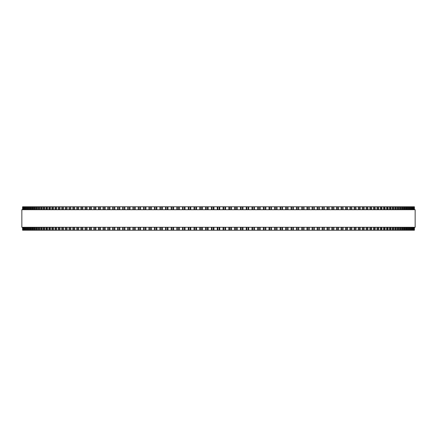 <?xml version="1.0" encoding="UTF-8"?>
<svg xmlns="http://www.w3.org/2000/svg" width="437" height="437" viewBox="0 0 437 437"><rect width="100%" height="100%" fill="white"/><g stroke="black" fill="none" stroke-linecap="round" stroke-linejoin="round"><path stroke-width="0.66" d="M414.407 230.212L414.407 227.284L414.407 230.212L194.039 230.212L194.044 227.284M414.407 206.788L414.407 209.716L414.407 206.788L194.039 206.788L194.044 209.716M194.039 227.284L194.039 230.212L171.178 230.212L171.189 227.284M194.039 209.716L194.039 206.788L171.178 206.788L171.189 209.716M171.178 227.284L171.178 230.212L165.552 230.212L165.568 227.284M171.178 209.716L171.178 206.788L165.552 206.788L165.568 209.716M165.552 227.284L165.552 230.212L159.975 230.212L159.997 227.284M165.552 209.716L165.552 206.788L159.975 206.788L159.997 209.716M159.975 227.284L159.975 230.212L154.447 230.212L154.474 227.284M159.975 209.716L159.975 206.788L154.447 206.788L154.474 209.716M154.447 227.284L154.447 230.212L148.973 230.212L149.012 227.284M154.447 209.716L154.447 206.788L148.973 206.788L149.012 209.716M148.973 227.284L148.973 230.212L143.604 230.212M148.973 209.716L148.973 206.788L143.604 206.788M143.565 227.284L143.565 230.212L138.267 230.212M143.565 209.716L143.565 206.788L138.267 206.788M138.223 227.284L138.223 230.212L133.001 230.212M138.223 209.716L138.223 206.788L133.001 206.788M132.946 227.284L132.946 230.212L127.812 230.212M132.946 209.716L132.946 206.788L127.812 206.788M127.751 227.284L127.751 230.212L122.704 230.212M127.751 209.716L127.751 206.788L122.704 206.788M122.633 227.284L122.633 230.212L117.679 230.212M122.633 209.716L122.633 206.788L117.679 206.788M117.597 227.284L117.597 230.212L112.741 230.212M117.597 209.716L117.597 206.788L112.741 206.788M112.653 227.284L112.653 230.212L107.901 230.212M112.653 209.716L112.653 206.788L107.901 206.788M107.802 227.284L107.802 230.212L69.013 230.212L69.161 227.284M107.802 209.716L107.802 206.788L69.013 206.788L69.161 209.716M69.013 227.284L69.013 230.212L65.321 230.212L65.452 227.284M69.013 209.716L69.013 206.788L65.321 206.788L65.452 209.716M65.321 227.284L65.321 230.212L61.754 230.212L61.879 227.284M65.321 209.716L65.321 206.788L61.754 206.788L61.879 209.716M61.754 227.284L61.754 230.212L58.334 230.212L58.443 227.284M61.754 209.716L61.754 206.788L58.334 206.788L58.443 209.716M58.334 227.284L58.334 230.212L55.051 230.212L55.155 227.284M58.334 209.716L58.334 206.788L55.051 206.788L55.155 209.716M55.051 227.284L55.051 230.212L51.91 230.212L52.003 227.284M55.051 209.716L55.051 206.788L51.91 206.788L52.003 209.716M51.91 227.284L51.91 230.212L48.922 230.212L49.004 227.284M51.91 209.716L51.91 206.788L48.922 206.788L49.004 209.716M48.922 227.284L48.922 230.212L46.082 230.212L46.153 227.284M48.922 209.716L48.922 206.788L46.082 206.788L46.153 209.716M46.082 227.284L46.082 230.212L43.394 230.212L43.46 227.284M46.082 209.716L46.082 206.788L43.394 206.788L43.46 209.716M43.394 227.284L43.394 230.212L40.859 230.212L40.914 227.284M43.394 209.716L43.394 206.788L40.859 206.788L40.914 209.716M40.859 227.284L40.859 230.212L38.483 230.212L38.532 227.284M40.859 209.716L40.859 206.788L38.483 206.788L38.532 209.716M38.483 227.284L38.483 230.212L36.266 230.212L36.309 227.284M38.483 209.716L38.483 206.788L36.266 206.788L36.309 209.716M36.266 227.284L36.266 230.212L34.206 230.212L34.244 227.284M36.266 209.716L36.266 206.788L34.206 206.788L34.244 209.716M34.206 227.284L34.206 230.212L32.316 230.212L32.343 227.284M34.206 209.716L34.206 206.788L32.316 206.788L32.343 209.716M32.316 227.284L32.316 230.212L30.585 230.212L30.612 227.284M32.316 209.716L32.316 206.788L30.585 206.788L30.612 209.716M30.585 227.284L30.585 230.212L27.624 230.212L27.64 227.284M30.585 209.716L30.585 206.788L27.624 206.788L27.64 209.716M27.624 227.284L27.624 230.212L24.456 230.212L24.461 227.284M27.624 209.716L27.624 206.788L24.456 206.788L24.461 209.716M24.456 209.716L24.456 206.788L22.593 206.788L22.593 209.716L22.593 206.788M24.456 227.284L24.456 230.212L22.593 230.212L22.593 227.284L22.593 230.212M414.369 206.788L414.369 209.716L414.369 206.788M414.369 230.212L414.369 227.284L414.369 230.212M414.172 206.788L414.172 209.716L414.172 206.788M414.172 230.212L414.172 227.284L414.172 230.212M413.801 206.788L413.801 209.716L413.801 206.788M413.801 230.212L413.801 227.284L413.801 230.212M413.255 206.788L413.255 209.716L413.26 206.788M413.255 230.212L413.255 227.284L413.26 230.212M412.539 209.716L412.539 206.788L412.544 209.716M412.539 227.284L412.539 230.212L412.544 227.284M411.649 206.788L411.649 209.716L411.659 206.788M411.649 230.212L411.649 227.284L411.659 230.212M410.589 206.788L410.589 209.716L410.6 206.788M410.589 230.212L410.589 227.284L410.6 230.212M409.36 209.716L409.36 206.788L409.376 209.716M409.36 227.284L409.36 230.212L409.376 227.284M407.956 206.788L407.956 209.716L407.978 206.788M407.956 230.212L407.956 227.284L407.978 230.212M406.388 209.716L406.388 206.788L406.415 209.716M406.388 227.284L406.388 230.212L406.415 227.284M404.657 209.716L404.657 206.788L404.684 209.716M404.657 227.284L404.657 230.212L404.684 227.284M402.756 209.716L402.756 206.788L402.794 209.716M402.756 227.284L402.756 230.212L402.794 227.284M400.691 209.716L400.691 206.788L400.734 209.716M400.691 227.284L400.691 230.212L400.734 227.284M398.468 209.716L398.468 206.788L398.517 209.716M398.468 227.284L398.468 230.212L398.517 227.284M396.086 209.716L396.086 206.788L396.141 209.716M396.086 227.284L396.086 230.212L396.141 227.284M393.54 209.716L393.54 206.788L393.606 209.716M393.54 227.284L393.54 230.212L393.606 227.284M390.847 209.716L390.847 206.788L390.918 209.716M390.847 227.284L390.847 230.212L390.918 227.284M387.996 209.716L387.996 206.788L388.078 209.716M387.996 227.284L387.996 230.212L388.078 227.284M384.997 209.716L384.997 206.788L385.09 209.716M384.997 227.284L384.997 230.212L385.09 227.284M381.845 209.716L381.845 206.788L381.949 209.716M381.845 227.284L381.845 230.212L381.949 227.284M378.557 209.716L378.557 206.788L378.666 209.716M378.557 227.284L378.557 230.212L378.666 227.284M375.121 209.716L375.121 206.788L375.246 209.716M375.121 227.284L375.121 230.212L375.246 227.284M371.548 209.716L371.548 206.788L371.679 209.716M371.548 227.284L371.548 230.212L371.679 227.284M367.839 209.716L367.839 206.788L367.987 209.716M367.839 227.284L367.839 230.212L367.987 227.284M355.931 209.716L355.931 206.788L356.117 209.716M355.931 227.284L355.931 230.212L356.117 227.284M351.758 206.788L351.911 209.716M351.758 230.212L351.911 227.284M347.448 206.788L347.59 209.716M347.448 230.212L347.59 227.284M343.023 206.788L343.149 209.716M343.023 230.212L343.149 227.284M338.484 206.788L338.604 209.716M338.484 230.212L338.604 227.284M333.846 206.788L333.955 209.716M333.846 230.212L333.955 227.284M329.099 206.788L329.198 209.716M329.099 230.212L329.198 227.284M324.259 206.788L324.347 209.716M324.259 230.212L324.347 227.284M319.321 206.788L319.403 209.716M319.321 230.212L319.403 227.284M314.296 206.788L314.367 209.716M314.296 230.212L314.367 227.284M309.188 206.788L309.249 209.716M309.188 230.212L309.249 227.284M303.999 206.788L304.054 209.716M303.999 230.212L304.054 227.284M298.733 206.788L298.777 209.716M298.733 230.212L298.777 227.284M293.396 206.788L293.435 209.716M293.396 230.212L293.435 227.284M287.988 209.716L287.988 206.788L288.027 209.716M287.988 227.284L287.988 230.212L288.027 227.284M282.526 209.716L282.526 206.788L282.553 209.716M282.526 227.284L282.526 230.212L282.553 227.284M277.003 209.716L277.003 206.788L277.025 209.716M277.003 227.284L277.003 230.212L277.025 227.284M271.432 209.716L271.432 206.788L271.448 209.716M271.432 227.284L271.432 230.212L271.448 227.284M265.811 209.716L265.811 206.788L265.822 209.716M265.811 227.284L265.811 230.212L265.822 227.284M260.146 206.788L260.146 209.716L260.157 206.788M260.146 230.212L260.146 227.284L260.157 230.212M254.443 206.788L254.443 209.716L254.454 206.788M254.443 230.212L254.443 227.284L254.454 230.212M248.713 206.788L248.713 209.716L248.719 206.788M248.713 230.212L248.713 227.284L248.719 230.212M242.956 209.716L242.956 206.788L242.961 209.716M242.956 227.284L242.956 230.212L242.961 227.284M237.176 206.788L237.176 209.716L237.176 206.788M237.176 230.212L237.176 227.284L237.176 230.212M231.381 206.788L231.381 209.716L231.381 206.788M231.381 230.212L231.381 227.284L231.381 230.212M225.568 206.788L225.568 209.716L225.568 206.788M225.568 230.212L225.568 227.284L225.568 230.212M415.15 209.716L21.85 209.716L21.85 227.284L415.15 227.284L415.15 209.716M217.244 230.212L217.244 227.284M217.244 209.716L217.244 206.788M213.939 230.212L213.939 227.284M213.939 209.716L213.939 206.788M213.311 230.212L213.311 227.284M213.311 209.716L213.311 206.788M212.021 230.212L212.021 227.284M212.021 209.716L212.021 206.788M211.432 230.212L211.432 227.284L211.432 230.212M211.432 209.716L211.432 206.788L211.432 209.716M208.127 230.212L208.127 227.284M208.127 209.716L208.127 206.788M207.482 230.212L207.482 227.284M207.482 209.716L207.482 206.788M206.198 230.212L206.198 227.284M206.198 209.716L206.198 206.788M205.619 230.212L205.619 227.284L205.619 230.212M205.619 209.716L205.619 206.788L205.619 209.716M202.326 230.212L202.326 227.284M202.326 209.716L202.326 206.788M201.665 230.212L201.665 227.284M201.665 209.716L201.665 206.788M200.381 230.212L200.381 227.284M200.381 209.716L200.381 206.788M199.824 230.212L199.824 227.284L199.824 230.212M199.824 209.716L199.824 206.788L199.824 209.716M196.541 230.212L196.541 227.284M196.541 209.716L196.541 206.788M195.858 230.212L195.858 227.284M195.858 209.716L195.858 206.788M194.58 230.212L194.58 227.284M194.58 209.716L194.58 206.788M190.772 230.212L190.772 227.284M190.772 209.716L190.772 206.788M190.073 230.212L190.073 227.284M190.073 209.716L190.073 206.788M188.8 230.212L188.8 227.284M188.8 209.716L188.8 206.788M188.287 230.212L188.287 227.284L188.281 230.212M188.287 209.716L188.287 206.788L188.281 209.716M185.026 230.212L185.026 227.284M185.026 209.716L185.026 206.788M184.316 230.212L184.316 227.284M184.316 209.716L184.316 206.788M183.048 230.212L183.048 227.284M183.048 209.716L183.048 206.788M182.557 230.212L182.557 227.284L182.546 230.212M182.557 209.716L182.557 206.788L182.546 209.716M179.312 230.212L179.312 227.284M179.312 209.716L179.312 206.788M178.591 230.212L178.591 227.284M178.591 209.716L178.591 206.788M177.329 230.212L177.329 227.284M177.329 209.716L177.329 206.788M176.854 230.212L176.854 227.284L176.843 230.212M176.854 209.716L176.854 206.788L176.843 209.716M173.631 230.212L173.631 227.284M173.631 209.716L173.631 206.788M172.894 230.212L172.894 227.284M172.894 209.716L172.894 206.788M171.643 230.212L171.643 227.284M171.643 209.716L171.643 206.788M167.994 230.212L167.994 227.284M167.994 209.716L167.994 206.788M167.245 230.212L167.245 227.284M167.245 209.716L167.245 206.788M166 230.212L166 227.284M166 209.716L166 206.788M162.4 230.212L162.4 227.284M162.4 209.716L162.4 206.788M161.635 230.212L161.635 227.284M161.635 209.716L161.635 206.788M160.406 230.212L160.406 227.284M160.406 209.716L160.406 206.788M156.856 230.212L156.856 227.284M156.856 209.716L156.856 206.788M156.08 230.212L156.08 227.284M156.08 209.716L156.08 206.788M154.862 230.212L154.862 227.284M154.862 209.716L154.862 206.788M151.36 230.212L151.36 227.284M151.36 209.716L151.36 206.788M150.579 230.212L150.579 227.284M150.579 209.716L150.579 206.788M149.372 230.212L149.372 227.284M149.372 209.716L149.372 206.788M145.931 230.212L145.931 227.284M145.931 209.716L145.931 206.788M145.139 230.212L145.139 227.284M145.139 209.716L145.139 206.788M143.948 230.212L143.948 227.284M143.948 209.716L143.948 206.788M140.567 230.212L140.567 227.284M140.567 209.716L140.567 206.788M139.764 230.212L139.764 227.284M139.764 209.716L139.764 206.788M138.584 230.212L138.584 227.284M138.584 209.716L138.584 206.788M135.268 230.212L135.268 227.284M135.268 209.716L135.268 206.788M134.454 230.212L134.454 227.284M134.454 209.716L134.454 206.788M133.296 230.212L133.296 227.284M133.296 209.716L133.296 206.788M130.046 230.212L130.046 227.284M130.046 209.716L130.046 206.788M129.226 230.212L129.226 227.284M129.226 209.716L129.226 206.788M128.079 230.212L128.079 227.284M128.079 209.716L128.079 206.788M124.9 230.212L124.9 227.284M124.9 209.716L124.9 206.788M124.07 230.212L124.07 227.284M124.07 209.716L124.07 206.788M122.944 230.212L122.944 227.284M122.944 209.716L122.944 206.788M119.836 230.212L119.836 227.284M119.836 209.716L119.836 206.788M119.001 230.212L119.001 227.284M119.001 209.716L119.001 206.788M117.897 230.212L117.897 227.284M117.897 209.716L117.897 206.788M114.86 230.212L114.86 227.284M114.86 209.716L114.86 206.788M114.024 230.212L114.024 227.284M114.024 209.716L114.024 206.788M112.937 230.212L112.937 227.284M112.937 209.716L112.937 206.788M109.977 230.212L109.977 227.284M109.977 209.716L109.977 206.788M109.135 230.212L109.135 227.284M109.135 209.716L109.135 206.788M108.07 230.212L108.07 227.284M108.07 209.716L108.07 206.788M105.191 230.212L105.191 227.284M105.191 209.716L105.191 206.788M104.345 230.212L104.345 227.284M104.345 209.716L104.345 206.788M103.301 230.212L103.301 227.284M103.301 209.716L103.301 206.788M100.505 230.212L100.505 227.284M100.505 209.716L100.505 206.788M99.652 230.212L99.652 227.284M99.652 209.716L99.652 206.788M98.636 230.212L98.636 227.284M98.636 209.716L98.636 206.788M95.927 230.212L95.927 227.284M95.927 209.716L95.927 206.788M95.069 230.212L95.069 227.284M95.069 209.716L95.069 206.788M94.075 230.212L94.075 227.284M94.075 209.716L94.075 206.788M91.453 230.212L91.453 227.284M91.453 209.716L91.453 206.788M90.596 230.212L90.596 227.284M90.596 209.716L90.596 206.788M89.623 230.212L89.623 227.284M89.623 209.716L89.623 206.788M87.094 230.212L87.094 227.284M87.094 209.716L87.094 206.788M86.236 230.212L86.236 227.284M86.236 209.716L86.236 206.788M85.286 230.212L85.286 227.284M85.286 209.716L85.286 206.788M82.85 230.212L82.85 227.284M82.85 209.716L82.85 206.788M81.992 230.212L81.992 227.284M81.992 209.716L81.992 206.788M81.069 230.212L81.069 227.284M81.069 209.716L81.069 206.788M78.726 230.212L78.726 227.284M78.726 209.716L78.726 206.788M77.868 230.212L77.868 227.284M77.868 209.716L77.868 206.788M76.972 230.212L76.972 227.284M76.972 209.716L76.972 206.788M74.727 230.212L74.727 227.284M74.727 209.716L74.727 206.788M73.869 230.212L73.869 227.284M73.869 209.716L73.869 206.788M73.001 230.212L73.001 227.284M73.001 209.716L73.001 206.788M70.854 230.212L70.854 227.284M70.854 209.716L70.854 206.788M69.996 230.212L69.996 227.284M69.996 209.716L69.996 206.788M67.112 230.212L67.112 227.284M67.112 209.716L67.112 206.788M66.26 230.212L66.26 227.284M66.26 209.716L66.26 206.788M63.507 230.212L63.507 227.284M63.507 209.716L63.507 206.788M62.655 230.212L62.655 227.284M62.655 209.716L62.655 206.788M60.033 230.212L60.033 227.284M60.033 209.716L60.033 206.788M59.192 230.212L59.192 227.284M59.192 209.716L59.192 206.788M56.706 230.212L56.706 227.284M56.706 209.716L56.706 206.788M55.865 230.212L55.865 227.284M55.865 209.716L55.865 206.788M53.522 230.212L53.522 227.284M53.522 209.716L53.522 206.788M52.686 230.212L52.686 227.284M52.686 209.716L52.686 206.788M50.484 230.212L50.484 227.284M50.484 209.716L50.484 206.788M49.654 230.212L49.654 227.284M49.654 209.716L49.654 206.788M47.589 230.212L47.589 227.284M47.589 209.716L47.589 206.788M46.77 230.212L46.77 227.284M46.77 209.716L46.77 206.788M44.853 230.212L44.853 227.284M44.853 209.716L44.853 206.788M44.039 230.212L44.039 227.284M44.039 209.716L44.039 206.788M42.269 230.212L42.269 227.284M42.269 209.716L42.269 206.788M41.466 230.212L41.466 227.284M41.466 209.716L41.466 206.788M39.838 230.212L39.838 227.284M39.838 209.716L39.838 206.788M39.046 230.212L39.046 227.284M39.046 209.716L39.046 206.788M37.571 230.212L37.571 227.284M37.571 209.716L37.571 206.788M36.784 230.212L36.784 227.284M36.784 209.716L36.784 206.788M35.463 230.212L35.463 227.284M35.463 209.716L35.463 206.788M34.687 230.212L34.687 227.284M34.687 209.716L34.687 206.788M33.512 230.212L33.512 227.284M33.512 209.716L33.512 206.788M32.748 230.212L32.748 227.284M32.748 209.716L32.748 206.788M31.732 230.212L31.732 227.284M31.732 209.716L31.732 206.788M30.978 230.212L30.978 227.284M30.978 209.716L30.978 206.788M30.109 230.212L30.109 227.284M30.109 209.716L30.109 206.788M29.372 230.212L29.372 227.284M29.372 209.716L29.372 206.788M29.044 230.212L29.044 227.284L29.022 230.212M29.044 209.716L29.044 206.788L29.022 209.716M28.662 230.212L28.662 227.284M28.662 209.716L28.662 206.788M27.935 230.212L27.935 227.284M27.935 209.716L27.935 206.788M27.378 230.212L27.378 227.284M27.378 209.716L27.378 206.788M26.668 230.212L26.668 227.284M26.668 209.716L26.668 206.788M26.411 230.212L26.411 227.284L26.4 230.212M26.411 209.716L26.411 206.788L26.4 209.716M26.264 230.212L26.264 227.284M26.264 209.716L26.264 206.788M25.57 230.212L25.57 227.284M25.57 209.716L25.57 206.788M25.351 230.212L25.351 227.284L25.341 230.212M25.351 209.716L25.351 206.788L25.341 209.716M25.324 230.212L25.324 227.284M25.324 209.716L25.324 206.788M24.641 230.212L24.641 227.284M24.641 209.716L24.641 206.788M23.888 230.212L23.888 227.284M23.888 209.716L23.888 206.788M23.745 230.212L23.745 227.284L23.74 230.212M23.745 209.716L23.745 206.788L23.74 209.716M23.303 230.212L23.303 227.284M23.303 209.716L23.303 206.788M23.199 230.212L23.199 227.284L23.199 230.212M23.199 209.716L23.199 206.788L23.199 209.716M22.893 230.212L22.893 227.284M22.893 209.716L22.893 206.788M22.828 230.212L22.828 227.284L22.828 230.212M22.828 209.716L22.828 206.788L22.828 209.716M22.658 230.212L22.658 227.284M22.658 209.716L22.658 206.788M22.631 230.212L22.631 227.284L22.631 230.212M22.631 209.716L22.631 206.788L22.631 209.716M414.342 230.212L414.342 227.284M414.342 209.716L414.342 206.788M414.107 230.212L414.107 227.284M414.107 209.716L414.107 206.788M413.697 230.212L413.697 227.284M413.697 209.716L413.697 206.788M413.112 230.212L413.112 227.284M413.112 209.716L413.112 206.788M412.359 230.212L412.359 227.284M412.359 209.716L412.359 206.788M411.676 230.212L411.676 227.284M411.676 209.716L411.676 206.788M411.43 230.212L411.43 227.284M411.43 209.716L411.43 206.788M410.736 230.212L410.736 227.284M410.736 209.716L410.736 206.788M410.332 230.212L410.332 227.284M410.332 209.716L410.332 206.788M409.622 230.212L409.622 227.284M409.622 209.716L409.622 206.788M409.065 230.212L409.065 227.284M409.065 209.716L409.065 206.788M408.338 230.212L408.338 227.284M408.338 209.716L408.338 206.788M407.628 230.212L407.628 227.284M407.628 209.716L407.628 206.788M406.891 230.212L406.891 227.284M406.891 209.716L406.891 206.788M406.022 230.212L406.022 227.284M406.022 209.716L406.022 206.788M405.268 230.212L405.268 227.284M405.268 209.716L405.268 206.788M404.252 230.212L404.252 227.284M404.252 209.716L404.252 206.788M403.488 230.212L403.488 227.284M403.488 209.716L403.488 206.788M402.313 230.212L402.313 227.284M402.313 209.716L402.313 206.788M401.537 230.212L401.537 227.284M401.537 209.716L401.537 206.788M400.216 230.212L400.216 227.284M400.216 209.716L400.216 206.788M399.429 230.212L399.429 227.284M399.429 209.716L399.429 206.788M397.954 230.212L397.954 227.284M397.954 209.716L397.954 206.788M397.162 230.212L397.162 227.284M397.162 209.716L397.162 206.788M395.534 230.212L395.534 227.284M395.534 209.716L395.534 206.788M394.731 230.212L394.731 227.284M394.731 209.716L394.731 206.788M392.961 230.212L392.961 227.284M392.961 209.716L392.961 206.788M392.147 230.212L392.147 227.284M392.147 209.716L392.147 206.788M390.23 230.212L390.23 227.284M390.23 209.716L390.23 206.788M389.411 230.212L389.411 227.284M389.411 209.716L389.411 206.788M387.346 230.212L387.346 227.284M387.346 209.716L387.346 206.788M386.516 230.212L386.516 227.284M386.516 209.716L386.516 206.788M384.314 230.212L384.314 227.284M384.314 209.716L384.314 206.788M383.478 230.212L383.478 227.284M383.478 209.716L383.478 206.788M381.135 230.212L381.135 227.284M381.135 209.716L381.135 206.788M380.294 230.212L380.294 227.284M380.294 209.716L380.294 206.788M377.808 230.212L377.808 227.284M377.808 209.716L377.808 206.788M376.967 230.212L376.967 227.284M376.967 209.716L376.967 206.788M374.345 230.212L374.345 227.284M374.345 209.716L374.345 206.788M373.493 230.212L373.493 227.284M373.493 209.716L373.493 206.788M370.74 230.212L370.74 227.284M370.74 209.716L370.74 206.788M369.888 230.212L369.888 227.284M369.888 209.716L369.888 206.788M367.004 230.212L367.004 227.284M367.004 209.716L367.004 206.788M366.146 230.212L366.146 227.284M366.146 209.716L366.146 206.788M363.999 230.212L363.999 227.284M363.999 209.716L363.999 206.788M363.131 230.212L363.131 227.284M363.131 209.716L363.131 206.788M362.273 230.212L362.273 227.284M362.273 209.716L362.273 206.788M360.028 230.212L360.028 227.284M360.028 209.716L360.028 206.788M359.132 230.212L359.132 227.284M359.132 209.716L359.132 206.788M358.274 230.212L358.274 227.284M358.274 209.716L358.274 206.788M355.008 230.212L355.008 227.284M355.008 209.716L355.008 206.788M354.15 230.212L354.15 227.284M354.15 209.716L354.15 206.788M351.714 230.212L351.714 227.284M351.714 209.716L351.714 206.788M350.764 230.212L350.764 227.284M350.764 209.716L350.764 206.788M349.906 230.212L349.906 227.284M349.906 209.716L349.906 206.788M347.377 230.212L347.377 227.284M347.377 209.716L347.377 206.788M346.404 230.212L346.404 227.284M346.404 209.716L346.404 206.788M345.547 230.212L345.547 227.284M345.547 209.716L345.547 206.788M342.925 230.212L342.925 227.284M342.925 209.716L342.925 206.788M341.931 230.212L341.931 227.284M341.931 209.716L341.931 206.788M341.073 230.212L341.073 227.284M341.073 209.716L341.073 206.788M338.364 230.212L338.364 227.284M338.364 209.716L338.364 206.788M337.348 230.212L337.348 227.284M337.348 209.716L337.348 206.788M336.495 230.212L336.495 227.284M336.495 209.716L336.495 206.788M333.699 230.212L333.699 227.284M333.699 209.716L333.699 206.788M332.655 230.212L332.655 227.284M332.655 209.716L332.655 206.788M331.809 230.212L331.809 227.284M331.809 209.716L331.809 206.788M328.93 230.212L328.93 227.284M328.93 209.716L328.93 206.788M327.865 230.212L327.865 227.284M327.865 209.716L327.865 206.788M327.023 230.212L327.023 227.284M327.023 209.716L327.023 206.788M324.063 230.212L324.063 227.284M324.063 209.716L324.063 206.788M322.976 230.212L322.976 227.284M322.976 209.716L322.976 206.788M322.14 230.212L322.14 227.284M322.14 209.716L322.14 206.788M319.103 230.212L319.103 227.284M319.103 209.716L319.103 206.788M317.999 230.212L317.999 227.284M317.999 209.716L317.999 206.788M317.164 230.212L317.164 227.284M317.164 209.716L317.164 206.788M314.056 230.212L314.056 227.284M314.056 209.716L314.056 206.788M312.93 230.212L312.93 227.284M312.93 209.716L312.93 206.788M312.1 230.212L312.1 227.284M312.1 209.716L312.1 206.788M308.921 230.212L308.921 227.284M308.921 209.716L308.921 206.788M307.774 230.212L307.774 227.284M307.774 209.716L307.774 206.788M306.954 230.212L306.954 227.284M306.954 209.716L306.954 206.788M303.704 230.212L303.704 227.284M303.704 209.716L303.704 206.788M302.546 230.212L302.546 227.284M302.546 209.716L302.546 206.788M301.732 230.212L301.732 227.284M301.732 209.716L301.732 206.788M298.416 230.212L298.416 227.284M298.416 209.716L298.416 206.788M297.236 230.212L297.236 227.284M297.236 209.716L297.236 206.788M296.433 230.212L296.433 227.284M296.433 209.716L296.433 206.788M293.052 230.212L293.052 227.284M293.052 209.716L293.052 206.788M291.861 230.212L291.861 227.284M291.861 209.716L291.861 206.788M291.069 230.212L291.069 227.284M291.069 209.716L291.069 206.788M287.628 230.212L287.628 227.284M287.628 209.716L287.628 206.788M286.421 230.212L286.421 227.284M286.421 209.716L286.421 206.788M285.64 230.212L285.64 227.284M285.64 209.716L285.64 206.788M282.138 230.212L282.138 227.284M282.138 209.716L282.138 206.788M280.92 230.212L280.92 227.284M280.92 209.716L280.92 206.788M280.144 230.212L280.144 227.284M280.144 209.716L280.144 206.788M276.594 230.212L276.594 227.284M276.594 209.716L276.594 206.788M275.365 230.212L275.365 227.284M275.365 209.716L275.365 206.788M274.6 230.212L274.6 227.284M274.6 209.716L274.6 206.788M271 230.212L271 227.284M271 209.716L271 206.788M269.755 230.212L269.755 227.284M269.755 209.716L269.755 206.788M269.006 230.212L269.006 227.284M269.006 209.716L269.006 206.788M265.357 230.212L265.357 227.284M265.357 209.716L265.357 206.788M264.106 230.212L264.106 227.284M264.106 209.716L264.106 206.788M263.369 230.212L263.369 227.284M263.369 209.716L263.369 206.788M259.671 230.212L259.671 227.284M259.671 209.716L259.671 206.788M258.409 230.212L258.409 227.284M258.409 209.716L258.409 206.788M257.688 230.212L257.688 227.284M257.688 209.716L257.688 206.788M253.952 230.212L253.952 227.284M253.952 209.716L253.952 206.788M252.684 230.212L252.684 227.284M252.684 209.716L252.684 206.788M251.974 230.212L251.974 227.284M251.974 209.716L251.974 206.788M248.2 230.212L248.2 227.284M248.2 209.716L248.2 206.788M246.927 230.212L246.927 227.284M246.927 209.716L246.927 206.788M246.228 230.212L246.228 227.284M246.228 209.716L246.228 206.788M242.42 230.212L242.42 227.284M242.42 209.716L242.42 206.788M241.142 230.212L241.142 227.284M241.142 209.716L241.142 206.788M240.459 230.212L240.459 227.284M240.459 209.716L240.459 206.788M236.619 230.212L236.619 227.284M236.619 209.716L236.619 206.788M235.335 230.212L235.335 227.284M235.335 209.716L235.335 206.788M234.674 230.212L234.674 227.284M234.674 209.716L234.674 206.788M230.802 230.212L230.802 227.284M230.802 209.716L230.802 206.788M229.518 230.212L229.518 227.284M229.518 209.716L229.518 206.788M228.873 230.212L228.873 227.284M228.873 209.716L228.873 206.788M224.979 230.212L224.979 227.284M224.979 209.716L224.979 206.788M223.689 230.212L223.689 227.284M223.689 209.716L223.689 206.788M223.061 230.212L223.061 227.284M223.061 209.716L223.061 206.788M219.756 230.212L219.756 227.284M219.756 209.716L219.756 206.788M219.145 230.212L219.145 227.284M219.145 209.716L219.145 206.788M217.855 230.212L217.855 227.284M217.855 209.716L217.855 206.788M103.045 230.212L103.045 227.284M103.045 209.716L103.045 206.788M98.396 230.212L98.396 227.284M98.396 209.716L98.396 206.788M93.851 230.212L93.851 227.284M93.851 209.716L93.851 206.788M89.41 230.212L89.41 227.284M89.41 209.716L89.41 206.788M85.089 230.212L85.089 227.284M85.089 209.716L85.089 206.788M80.883 230.212L80.883 227.284M80.883 209.716L80.883 206.788M76.803 230.212L76.803 227.284M76.803 209.716L76.803 206.788M72.842 230.212L72.842 227.284M72.842 209.716L72.842 206.788M364.158 230.212L364.158 227.284M364.158 209.716L364.158 206.788M360.197 230.212L360.197 227.284M360.197 209.716L360.197 206.788"/></g></svg>
